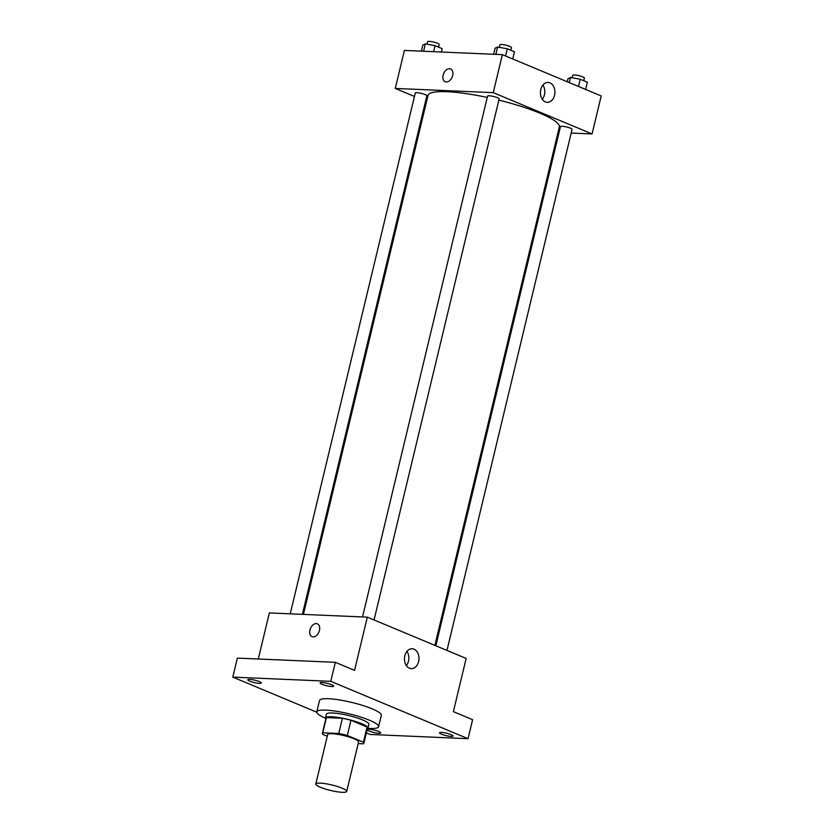 <?xml version="1.0" encoding="UTF-8"?>
<svg xmlns="http://www.w3.org/2000/svg" width="834" height="834" viewBox="0 0 834 834"><rect width="100%" height="100%" fill="white"/><g stroke="black" fill="none" stroke-linecap="round" stroke-linejoin="round"><path stroke-width="1.25" d="M342.232 792.3A15.888 2.825 13.5 0 1 325.062 788.933A15.888 2.825 13.5 0 1 315.805 784.002A15.888 2.825 13.5 0 1 331.911 784.971A15.888 2.825 13.5 0 1 346.704 791.424A15.888 2.825 13.5 0 1 342.232 792.3M315.805 784.002L327.668 734.598A15.888 2.825 13.5 0 1 343.775 735.557A15.888 2.825 13.5 0 1 358.568 742.01L346.704 791.424M322.372 733.326L326.021 718.116A21.34 3.784 13.5 0 1 326.428 717.594L342.399 718.283A21.34 3.784 13.5 0 1 350.958 720.263L367.064 726.998L363.416 742.197L347.309 735.463A21.34 3.784 13.5 0 0 338.75 733.482L322.779 732.794A21.34 3.784 13.5 0 0 322.372 733.326A21.34 3.784 13.5 0 0 322.821 734.41L327.272 736.266M358.193 743.584L363.457 743.813A21.34 3.784 13.5 0 0 363.864 743.282A21.34 3.784 13.5 0 0 363.416 742.197M367.064 726.998A21.34 3.784 13.5 0 1 367.513 728.082L363.864 743.282M367.325 728.885A21.84 3.878 -166.5 0 0 368.013 728.197A21.84 3.878 -166.5 0 0 347.674 719.325A21.84 3.878 -166.5 0 0 325.531 718.001A21.84 3.878 -166.5 0 0 325.823 718.929M325.531 718.001L326.438 714.196A21.84 3.878 13.5 0 1 348.581 715.53A21.84 3.878 13.5 0 1 368.92 724.402L368.013 728.197M350.958 720.263L347.309 735.463M326.428 717.594L322.779 732.794M342.399 718.283L338.75 733.482M325.51 718.189A31.775 5.64 13.5 0 1 316.784 711.882A31.775 5.64 13.5 0 1 348.998 713.81A31.775 5.64 13.5 0 1 378.573 726.716A31.775 5.64 13.5 0 1 369.639 728.478A31.775 5.64 13.5 0 1 367.94 728.384M316.784 711.882L319.526 700.477A31.775 5.64 13.5 0 1 351.729 702.416A31.775 5.64 13.5 0 1 381.315 715.311L378.573 726.716M331.609 684.704A6.953 1.23 13.5 0 1 333.61 686.121A6.953 1.23 13.5 0 1 326.563 685.704A6.953 1.23 13.5 0 1 320.089 682.879A6.953 1.23 13.5 0 1 324.384 682.754A6.953 1.23 13.5 0 1 331.609 684.704M451.027 734.608A6.953 1.23 13.5 0 1 453.029 736.026A6.953 1.23 13.5 0 1 445.981 735.598A6.953 1.23 13.5 0 1 439.508 732.784A6.953 1.23 13.5 0 1 443.803 732.648A6.953 1.23 13.5 0 1 451.027 734.608M378.751 731.491A6.953 1.23 13.5 0 1 380.742 732.909A6.953 1.23 13.5 0 1 373.695 732.492A6.953 1.23 13.5 0 1 367.231 729.667A6.953 1.23 13.5 0 1 371.516 729.541A6.953 1.23 13.5 0 1 378.751 731.491M259.332 681.597A6.953 1.23 13.5 0 1 261.323 683.015A6.953 1.23 13.5 0 1 254.276 682.587A6.953 1.23 13.5 0 1 247.813 679.773A6.953 1.23 13.5 0 1 252.097 679.637A6.953 1.23 13.5 0 1 259.332 681.597M366.355 732.919L370.067 734.462L468.03 738.684L330.775 681.326L232.801 677.114L316.753 712.194M468.03 738.684L472.597 719.679L453.383 711.652L466.154 658.443L367.325 617.15L354.554 670.359L335.331 662.321L237.367 658.109L232.801 677.114M367.325 617.15L269.351 612.927L258.29 659.006M335.331 662.321L330.775 681.326M418.605 661.571A9.966 7.245 -87.5 0 1 411.287 668.649A9.966 7.245 -87.5 0 1 404.48 658.38A9.966 7.245 -87.5 0 1 412.152 648.748A9.966 7.245 -87.5 0 1 418.605 661.571M313.094 636.895A6.953 4.608 112.7 0 1 312.01 636.655A6.953 4.608 112.7 0 1 310.446 628.461A6.953 4.608 112.7 0 1 317.368 623.822A6.953 4.608 112.7 0 1 319.224 631.234A6.953 4.608 112.7 0 1 313.094 636.895M312.01 636.655A6.953 4.608 112.7 0 1 310.446 628.461A6.953 4.608 112.7 0 1 317.368 623.822M406.961 651.364A9.966 7.245 -87.5 0 1 408.483 661.143A9.966 7.245 -87.5 0 1 406.356 665.595M303.43 614.397L428.019 95.43A67.523 11.989 13.5 0 1 487.244 97.442M498.857 100.122A67.523 11.989 13.5 0 1 559.333 126.956L434.868 645.37M446.972 650.426L572.061 129.374A5.953 1.053 -166.5 0 0 568.59 127.519A5.953 1.053 -166.5 0 0 562.158 126.257A5.953 1.053 -166.5 0 0 560.479 126.591L435.838 645.777M290.242 613.824L415.28 93.012A5.953 1.053 13.5 0 1 421.326 93.377A5.953 1.053 13.5 0 1 426.872 95.795L302.377 614.345M362.529 616.941L487.567 96.118A5.953 1.053 13.5 0 1 493.603 96.483A5.953 1.053 13.5 0 1 499.149 98.902L374.059 619.954M571.186 133.044L592.077 133.951L493.248 92.647L395.274 88.435L414.456 96.452M425.601 101.102L426.56 101.508M557.998 132.481L559.051 132.523M592.077 133.951L601.199 95.941L502.37 54.648L404.396 50.426L395.274 88.435M502.37 54.648L493.248 92.647M554.558 95.274A9.966 7.245 -87.5 0 1 547.25 102.342A9.966 7.245 -87.5 0 1 540.432 92.084A9.966 7.245 -87.5 0 1 548.105 82.441A9.966 7.245 -87.5 0 1 554.558 95.274M446.315 81.993A6.953 4.608 112.7 0 1 445.231 81.753A6.953 4.608 112.7 0 1 443.657 73.559A6.953 4.608 112.7 0 1 450.589 68.93A6.953 4.608 112.7 0 1 452.445 76.332A6.953 4.608 112.7 0 1 446.315 81.993M445.231 81.753A6.953 4.608 112.7 0 1 443.667 73.569A6.953 4.608 112.7 0 1 450.589 68.93M542.924 85.058A9.966 7.245 -87.5 0 1 544.435 94.836A9.966 7.245 -87.5 0 1 542.309 99.298M585.635 89.436L587.365 82.222L580.235 79.24L570.539 77.489L567.985 78.719L567.256 81.753M570.539 77.489L569.309 82.618M580.235 79.24L578.504 86.455M572.197 77.791L572.791 75.279A5.953 1.053 13.5 0 1 578.838 75.644A5.953 1.053 13.5 0 1 584.384 78.062L583.748 80.71M512.722 58.974L514.453 51.76L507.322 48.779L497.627 47.027L495.073 48.247L493.634 54.273M497.627 47.027L495.865 54.366M507.322 48.779L505.592 55.993M499.285 47.319L499.879 44.817A5.953 1.053 13.5 0 1 505.925 45.172A5.953 1.053 13.5 0 1 511.471 47.59L510.835 50.248M441.363 52.021L442.176 48.643L435.046 45.661L425.35 43.91L422.796 45.14L421.347 51.155M425.35 43.91L423.589 51.249M435.046 45.661L433.597 51.687M426.998 44.212L427.602 41.7A5.953 1.053 13.5 0 1 433.638 42.065A5.953 1.053 13.5 0 1 439.184 44.483L438.548 47.131"/></g></svg>
